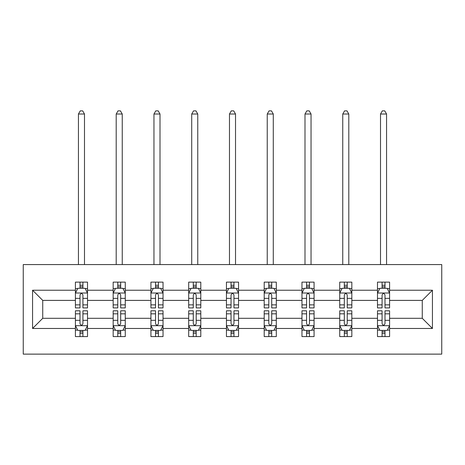 <?xml version="1.0" encoding="UTF-8"?>
<svg xmlns="http://www.w3.org/2000/svg" width="465" height="465" viewBox="0 0 465 465"><rect width="100%" height="100%" fill="white"/><g stroke="black" fill="none" stroke-linecap="round" stroke-linejoin="round"><path stroke-width="0.7" d="M23.25 354.127L441.75 354.127L441.75 264.573L23.25 264.573L23.25 354.127M389.589 328.47L389.589 318.304L422.267 318.304L432.433 328.47L389.589 328.47L389.589 336.579L384.991 336.579L384.991 330.406M377.487 328.47L351.831 328.47L351.831 318.304L377.487 318.304L377.487 336.579L389.589 336.579L389.589 330.115L387.316 330.115M351.831 328.47L351.831 336.579L347.233 336.579L347.233 330.406M339.729 328.47L314.073 328.47L314.073 318.304L339.729 318.304L339.729 336.579L351.831 336.579L351.831 330.115L349.552 330.115M314.073 328.47L314.073 336.579L309.469 336.579L309.469 330.406M301.965 328.47L276.309 328.47L276.309 318.304L301.965 318.304L301.965 336.579L314.073 336.579L314.073 330.115L311.794 330.115M276.309 328.47L276.309 336.579L271.711 336.579L271.711 330.406M264.207 328.47L238.551 328.47L238.551 318.304L264.207 318.304L264.207 336.579L276.309 336.579L276.309 330.115L274.036 330.115M238.551 328.47L238.551 336.579L233.953 336.579L233.953 330.406M226.449 328.47L200.793 328.47L200.793 318.304L226.449 318.304L226.449 336.579L238.551 336.579L238.551 330.115L236.278 330.115M200.793 328.47L200.793 336.579L196.195 336.579L196.195 330.406M188.691 328.47L163.035 328.47L163.035 318.304L188.691 318.304L188.691 336.579L200.793 336.579L200.793 330.115L198.514 330.115M163.035 328.47L163.035 336.579L158.431 336.579L158.431 330.406M150.927 328.47L125.271 328.47L125.271 318.304L150.927 318.304L150.927 336.579L163.035 336.579L163.035 330.115L160.756 330.115M125.271 328.47L125.271 336.579L120.673 336.579L120.673 330.406M113.169 328.47L87.513 328.47L87.513 318.304L113.169 318.304L113.169 336.579L125.271 336.579L125.271 330.115L122.998 330.115M87.513 328.47L87.513 336.579L82.915 336.579L82.915 330.406M75.411 328.47L32.567 328.47L32.567 290.23L75.411 290.23L75.411 300.396L42.733 300.396L42.733 318.304L75.411 318.304L75.411 336.579L87.513 336.579L87.513 330.115L85.24 330.115M77.684 288.585L75.411 288.585L75.411 282.121L75.411 290.23M80.009 288.294L80.009 282.121L75.411 282.121L87.513 282.121L87.513 290.23L113.169 290.23L113.169 282.121L125.271 282.121L125.271 290.23L150.927 290.23L150.927 282.121L163.035 282.121L163.035 290.23L188.691 290.23L188.691 282.121L200.793 282.121L200.793 290.23L226.449 290.23L226.449 282.121L238.551 282.121L238.551 290.23L264.207 290.23L264.207 282.121L276.309 282.121L276.309 290.23L301.965 290.23L301.965 282.121L314.073 282.121L314.073 290.23L339.729 290.23L339.729 282.121L351.831 282.121L351.831 290.23L377.487 290.23L377.487 282.121L389.589 282.121L389.589 290.23L432.433 290.23L432.433 328.47M377.487 290.23L377.487 300.396L351.831 300.396L351.831 290.23M339.729 290.23L339.729 300.396L314.073 300.396L314.073 290.23M301.965 290.23L301.965 300.396L276.309 300.396L276.309 290.23M264.207 290.23L264.207 300.396L238.551 300.396L238.551 290.23M226.449 290.23L226.449 300.396L200.793 300.396L200.793 290.23M188.691 290.23L188.691 300.396L163.035 300.396L163.035 290.23M150.927 290.23L150.927 300.396L125.271 300.396L125.271 290.23M113.169 290.23L113.169 300.396L87.513 300.396L87.513 290.23M32.567 290.23L42.733 300.396M422.267 318.304L422.267 300.396L389.589 300.396L389.589 290.23M382.085 288.172L384.991 288.172M344.327 288.172L347.233 288.172M306.569 288.172L309.469 288.172M268.805 288.172L271.711 288.172M231.047 288.172L233.953 288.172M193.289 288.172L196.195 288.172M155.531 288.172L158.431 288.172M117.767 288.172L120.673 288.172M80.009 288.172L82.915 288.172M80.009 330.528L82.915 330.528M117.767 330.528L120.673 330.528M155.531 330.528L158.431 330.528M193.289 330.528L196.195 330.528M231.047 330.528L233.953 330.528M268.805 330.528L271.711 330.528M306.569 330.528L309.469 330.528M344.327 330.528L347.233 330.528M382.085 330.528L384.991 330.528M42.733 318.304L32.567 328.47M432.433 290.23L422.267 300.396M82.915 285.266L80.009 285.266M75.411 304.866L75.411 307.9L80.009 307.9L80.009 304.866L75.411 304.866L75.411 300.396M87.513 300.396L87.513 307.9L82.915 307.9L82.915 294.95C81.95 293.084 80.98 293.084 80.009 294.95L80.009 304.866M85.24 288.585L87.513 288.585L87.513 282.121L82.915 282.121L82.915 288.294M87.513 293.13L85.095 288.294L77.829 288.294L75.411 293.13M84.491 264.573L84.491 114.018L78.44 114.018L78.44 264.573M78.44 114.018L80.253 110.873L82.671 110.873L84.491 114.018M80.009 333.434L82.915 333.434M87.513 313.834L87.513 310.8L82.915 310.8L82.915 313.834L87.513 313.834L87.513 318.304M75.411 318.304L75.411 310.8L80.009 310.8L80.009 323.75C80.98 325.616 81.945 325.616 82.915 323.75L82.915 313.834M77.684 330.115L75.411 330.115L75.411 336.579L80.009 336.579L80.009 330.406M75.411 325.57L77.829 330.406L85.095 330.406L87.513 325.57M120.673 285.266L117.767 285.266M115.448 288.585L113.169 288.585L113.169 282.121L117.767 282.121L117.767 288.294M113.169 304.866L113.169 307.9L117.767 307.9L117.767 304.866L113.169 304.866L113.169 300.396M125.271 300.396L125.271 307.9L120.673 307.9L120.673 294.95C119.708 293.084 118.738 293.084 117.767 294.95L117.767 304.866M122.998 288.585L125.271 288.585L125.271 282.121L120.673 282.121L120.673 288.294M125.271 293.13L122.853 288.294L115.593 288.294L113.169 293.13M122.249 264.573L122.249 114.018L116.198 114.018L116.198 264.573M116.198 114.018L118.011 110.873L120.429 110.873L122.249 114.018M158.431 285.266L155.531 285.266M153.206 288.585L150.927 288.585L150.927 282.121L155.531 282.121L155.531 288.294M150.927 304.866L150.927 307.9L155.531 307.9L155.531 304.866L150.927 304.866L150.927 300.396M163.035 300.396L163.035 307.9L158.431 307.9L158.431 294.95C157.466 293.084 156.496 293.084 155.531 294.95L155.531 304.866M160.756 288.585L163.035 288.585L163.035 282.121L158.431 282.121L158.431 288.294M163.035 293.13L160.611 288.294L153.351 288.294L150.927 293.13M160.006 264.573L160.006 114.018L153.956 114.018L153.956 264.573M153.956 114.018L155.769 110.873L158.193 110.873L160.006 114.018M117.767 333.434L120.673 333.434M125.271 313.834L125.271 310.8L120.673 310.8L120.673 313.834L125.271 313.834L125.271 318.304M113.169 318.304L113.169 310.8L117.767 310.8L117.767 323.75C118.738 325.616 119.703 325.616 120.673 323.75L120.673 313.834M115.448 330.115L113.169 330.115L113.169 336.579L117.767 336.579L117.767 330.406M113.169 325.57L115.593 330.406L122.853 330.406L125.271 325.57M155.531 333.434L158.431 333.434M163.035 313.834L163.035 310.8L158.431 310.8L158.431 313.834L163.035 313.834L163.035 318.304M150.927 318.304L150.927 310.8L155.531 310.8L155.531 323.75C156.496 325.616 157.466 325.616 158.431 323.75L158.431 313.834M153.206 330.115L150.927 330.115L150.927 336.579L155.531 336.579L155.531 330.406M150.927 325.57L153.351 330.406L160.611 330.406L163.035 325.57M196.195 285.266L193.289 285.266M190.964 288.585L188.691 288.585L188.691 282.121L193.289 282.121L193.289 288.294M188.691 304.866L188.691 307.9L193.289 307.9L193.289 304.866L188.691 304.866L188.691 300.396M200.793 300.396L200.793 307.9L196.195 307.9L196.195 294.95C195.224 293.084 194.26 293.084 193.289 294.95L193.289 304.866M198.514 288.585L200.793 288.585L200.793 282.121L196.195 282.121L196.195 288.294M200.793 293.13L198.369 288.294L191.109 288.294L188.691 293.13M197.765 264.573L197.765 114.018L191.714 114.018L191.714 264.573M191.714 114.018L193.533 110.873L195.951 110.873L197.765 114.018M193.289 333.434L196.195 333.434M200.793 313.834L200.793 310.8L196.195 310.8L196.195 313.834L200.793 313.834L200.793 318.304M188.691 318.304L188.691 310.8L193.289 310.8L193.289 323.75C194.254 325.616 195.224 325.616 196.195 323.75L196.195 313.834M190.964 330.115L188.691 330.115L188.691 336.579L193.289 336.579L193.289 330.406M188.691 325.57L191.109 330.406L198.369 330.406L200.793 325.57M233.953 285.266L231.047 285.266M228.722 288.585L226.449 288.585L226.449 282.121L231.047 282.121L231.047 288.294M226.449 304.866L226.449 307.9L231.047 307.9L231.047 304.866L226.449 304.866L226.449 300.396M238.551 300.396L238.551 307.9L233.953 307.9L233.953 294.95C232.988 293.084 232.018 293.084 231.047 294.95L231.047 304.866M236.278 288.585L238.551 288.585L238.551 282.121L233.953 282.121L233.953 288.294M238.551 293.13L236.133 288.294L228.867 288.294L226.449 293.13M235.528 264.573L235.528 114.018L229.472 114.018L229.472 264.573M229.472 114.018L231.291 110.873L233.709 110.873L235.528 114.018M231.047 333.434L233.953 333.434M238.551 313.834L238.551 310.8L233.953 310.8L233.953 313.834L238.551 313.834L238.551 318.304M226.449 318.304L226.449 310.8L231.047 310.8L231.047 323.75C232.012 325.616 232.982 325.616 233.953 323.75L233.953 313.834M228.722 330.115L226.449 330.115L226.449 336.579L231.047 336.579L231.047 330.406M226.449 325.57L228.867 330.406L236.133 330.406L238.551 325.57M271.711 285.266L268.805 285.266M266.486 288.585L264.207 288.585L264.207 282.121L268.805 282.121L268.805 288.294M264.207 304.866L264.207 307.9L268.805 307.9L268.805 304.866L264.207 304.866L264.207 300.396M276.309 300.396L276.309 307.9L271.711 307.9L271.711 294.95C270.746 293.084 269.776 293.084 268.805 294.95L268.805 304.866M274.036 288.585L276.309 288.585L276.309 282.121L271.711 282.121L271.711 288.294M276.309 293.13L273.891 288.294L266.631 288.294L264.207 293.13M273.286 264.573L273.286 114.018L267.236 114.018L267.236 264.573M267.236 114.018L269.049 110.873L271.467 110.873L273.286 114.018M268.805 333.434L271.711 333.434M276.309 313.834L276.309 310.8L271.711 310.8L271.711 313.834L276.309 313.834L276.309 318.304M264.207 318.304L264.207 310.8L268.805 310.8L268.805 323.75C269.776 325.616 270.74 325.616 271.711 323.75L271.711 313.834M266.486 330.115L264.207 330.115L264.207 336.579L268.805 336.579L268.805 330.406M264.207 325.57L266.631 330.406L273.891 330.406L276.309 325.57M309.469 285.266L306.569 285.266M304.244 288.585L301.965 288.585L301.965 282.121L306.569 282.121L306.569 288.294M301.965 304.866L301.965 307.9L306.569 307.9L306.569 304.866L301.965 304.866L301.965 300.396M314.073 300.396L314.073 307.9L309.469 307.9L309.469 294.95C308.504 293.084 307.534 293.084 306.569 294.95L306.569 304.866M311.794 288.585L314.073 288.585L314.073 282.121L309.469 282.121L309.469 288.294M314.073 293.13L311.649 288.294L304.389 288.294L301.965 293.13M311.044 264.573L311.044 114.018L304.994 114.018L304.994 264.573M304.994 114.018L306.807 110.873L309.231 110.873L311.044 114.018M306.569 333.434L309.469 333.434M314.073 313.834L314.073 310.8L309.469 310.8L309.469 313.834L314.073 313.834L314.073 318.304M301.965 318.304L301.965 310.8L306.569 310.8L306.569 323.75C307.534 325.616 308.504 325.616 309.469 323.75L309.469 313.834M304.244 330.115L301.965 330.115L301.965 336.579L306.569 336.579L306.569 330.406M301.965 325.57L304.389 330.406L311.649 330.406L314.073 325.57M347.233 285.266L344.327 285.266M342.002 288.585L339.729 288.585L339.729 282.121L344.327 282.121L344.327 288.294M339.729 304.866L339.729 307.9L344.327 307.9L344.327 304.866L339.729 304.866L339.729 300.396M351.831 300.396L351.831 307.9L347.233 307.9L347.233 294.95C346.262 293.084 345.297 293.084 344.327 294.95L344.327 304.866M349.552 288.585L351.831 288.585L351.831 282.121L347.233 282.121L347.233 288.294M351.831 293.13L349.407 288.294L342.147 288.294L339.729 293.13M348.802 264.573L348.802 114.018L342.752 114.018L342.752 264.573M342.752 114.018L344.571 110.873L346.989 110.873L348.802 114.018M344.327 333.434L347.233 333.434M351.831 313.834L351.831 310.8L347.233 310.8L347.233 313.834L351.831 313.834L351.831 318.304M339.729 318.304L339.729 310.8L344.327 310.8L344.327 323.75C345.292 325.616 346.262 325.616 347.233 323.75L347.233 313.834M342.002 330.115L339.729 330.115L339.729 336.579L344.327 336.579L344.327 330.406M339.729 325.57L342.147 330.406L349.407 330.406L351.831 325.57M384.991 285.266L382.085 285.266M379.76 288.585L377.487 288.585L377.487 282.121L382.085 282.121L382.085 288.294M377.487 304.866L377.487 307.9L382.085 307.9L382.085 304.866L377.487 304.866L377.487 300.396M389.589 300.396L389.589 307.9L384.991 307.9L384.991 294.95C384.02 293.084 383.055 293.084 382.085 294.95L382.085 304.866M387.316 288.585L389.589 288.585L389.589 282.121L384.991 282.121L384.991 288.294M389.589 293.13L387.171 288.294L379.905 288.294L377.487 293.13M386.56 264.573L386.56 114.018L380.51 114.018L380.51 264.573M380.51 114.018L382.329 110.873L384.747 110.873L386.56 114.018M382.085 333.434L384.991 333.434M389.589 313.834L389.589 310.8L384.991 310.8L384.991 313.834L389.589 313.834L389.589 318.304M377.487 318.304L377.487 310.8L382.085 310.8L382.085 323.75C383.05 325.616 384.02 325.616 384.991 323.75L384.991 313.834M379.76 330.115L377.487 330.115L377.487 336.579L382.085 336.579L382.085 330.406M377.487 325.57L379.905 330.406L387.171 330.406L389.589 325.57M87.455 293.014L75.47 293.014M87.513 304.866L82.915 304.866M80.009 298.373L75.411 298.373M87.513 298.373L82.915 298.373M82.915 286.806L80.009 286.806M75.47 325.686L87.455 325.686M75.411 313.834L80.009 313.834M82.915 320.327L87.513 320.327M75.411 320.327L80.009 320.327M80.009 331.894L82.915 331.894M125.213 293.014L113.233 293.014M125.271 304.866L120.673 304.866M117.767 298.373L113.169 298.373M125.271 298.373L120.673 298.373M120.673 286.806L117.767 286.806M162.971 293.014L150.991 293.014M163.035 304.866L158.431 304.866M155.531 298.373L150.927 298.373M163.035 298.373L158.431 298.373M158.431 286.806L155.531 286.806M113.233 325.686L125.213 325.686M113.169 313.834L117.767 313.834M120.673 320.327L125.271 320.327M113.169 320.327L117.767 320.327M117.767 331.894L120.673 331.894M150.991 325.686L162.971 325.686M150.927 313.834L155.531 313.834M158.431 320.327L163.035 320.327M150.927 320.327L155.531 320.327M155.531 331.894L158.431 331.894M200.729 293.014L188.749 293.014M200.793 304.866L196.195 304.866M193.289 298.373L188.691 298.373M200.793 298.373L196.195 298.373M196.195 286.806L193.289 286.806M188.749 325.686L200.729 325.686M188.691 313.834L193.289 313.834M196.195 320.327L200.793 320.327M188.691 320.327L193.289 320.327M193.289 331.894L196.195 331.894M238.493 293.014L226.507 293.014M238.551 304.866L233.953 304.866M231.047 298.373L226.449 298.373M238.551 298.373L233.953 298.373M233.953 286.806L231.047 286.806M226.507 325.686L238.493 325.686M226.449 313.834L231.047 313.834M233.953 320.327L238.551 320.327M226.449 320.327L231.047 320.327M231.047 331.894L233.953 331.894M276.251 293.014L264.271 293.014M276.309 304.866L271.711 304.866M268.805 298.373L264.207 298.373M276.309 298.373L271.711 298.373M271.711 286.806L268.805 286.806M264.271 325.686L276.251 325.686M264.207 313.834L268.805 313.834M271.711 320.327L276.309 320.327M264.207 320.327L268.805 320.327M268.805 331.894L271.711 331.894M314.009 293.014L302.029 293.014M314.073 304.866L309.469 304.866M306.569 298.373L301.965 298.373M314.073 298.373L309.469 298.373M309.469 286.806L306.569 286.806M302.029 325.686L314.009 325.686M301.965 313.834L306.569 313.834M309.469 320.327L314.073 320.327M301.965 320.327L306.569 320.327M306.569 331.894L309.469 331.894M351.767 293.014L339.787 293.014M351.831 304.866L347.233 304.866M344.327 298.373L339.729 298.373M351.831 298.373L347.233 298.373M347.233 286.806L344.327 286.806M339.787 325.686L351.767 325.686M339.729 313.834L344.327 313.834M347.233 320.327L351.831 320.327M339.729 320.327L344.327 320.327M344.327 331.894L347.233 331.894M389.531 293.014L377.545 293.014M389.589 304.866L384.991 304.866M382.085 298.373L377.487 298.373M389.589 298.373L384.991 298.373M384.991 286.806L382.085 286.806M377.545 325.686L389.531 325.686M377.487 313.834L382.085 313.834M384.991 320.327L389.589 320.327M377.487 320.327L382.085 320.327M382.085 331.894L384.991 331.894"/></g></svg>
